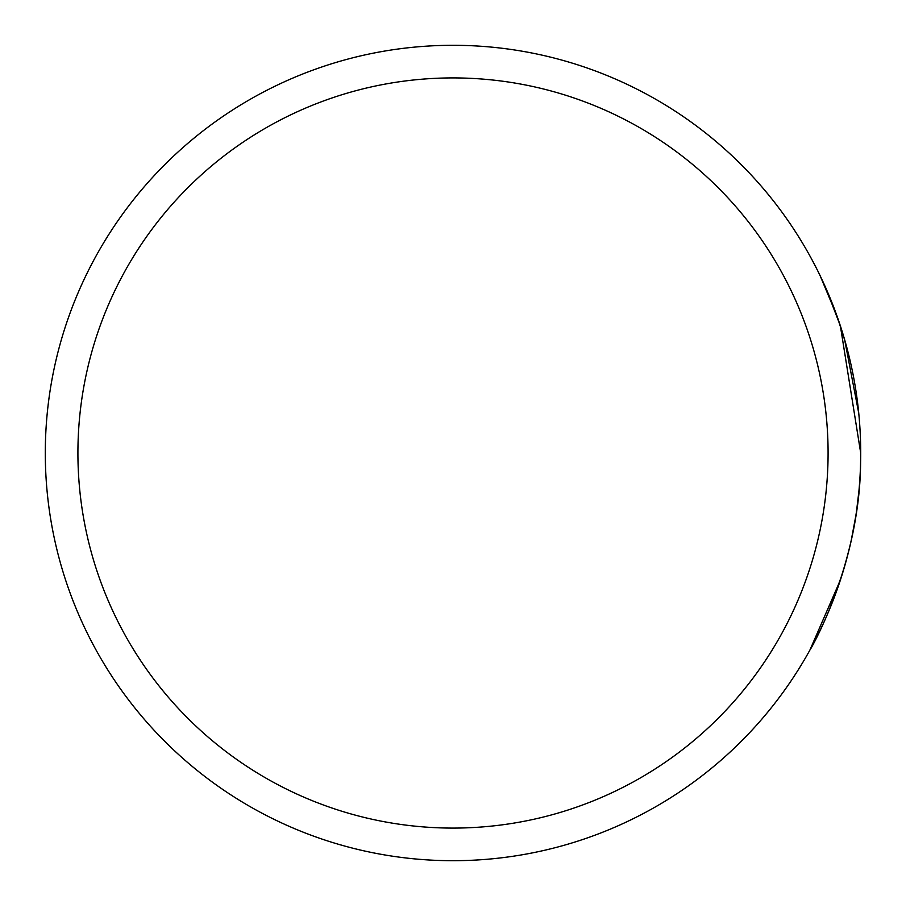 <?xml version="1.0" encoding="UTF-8"?>
<svg xmlns="http://www.w3.org/2000/svg" width="906" height="906" viewBox="0 0 906 906"><rect width="100%" height="100%" fill="white"/><g stroke="black" fill="none" stroke-linecap="round" stroke-linejoin="round"><path stroke-width="1.36" d="M860.598 461.924L860.7 453A407.7 407.7 0 0 1 453 860.7A407.7 407.7 0 0 1 45.3 453A407.7 407.7 0 0 1 453 45.3A407.7 407.7 0 0 1 860.7 453L860.598 461.924C860.156 561.188 812.897 645.887 810.032 649.851C806.499 655.706 854.233 578.877 859.76 480.746M858.775 413.396L844.619 339.625L836.476 314.552M839.375 322.876L845.581 343.012M809.896 650.1L840.462 579.874M851.278 540.135L855.808 515.967M860.496 440.033L860.53 441.211M828.99 610.633L842.41 573.725M856.555 510.961L858.911 491.211M837.076 316.228L820.077 275.594M819.183 273.748L825.581 287.462L840.349 325.786L860.7 453A407.7 407.7 0 0 0 453 45.3A407.7 407.7 0 0 0 45.3 453M77.916 453A375.084 375.084 0 0 0 453 828.084A375.084 375.084 0 0 0 828.084 453A375.084 375.084 0 0 0 453 77.916A375.084 375.084 0 0 0 77.916 453"/></g></svg>

